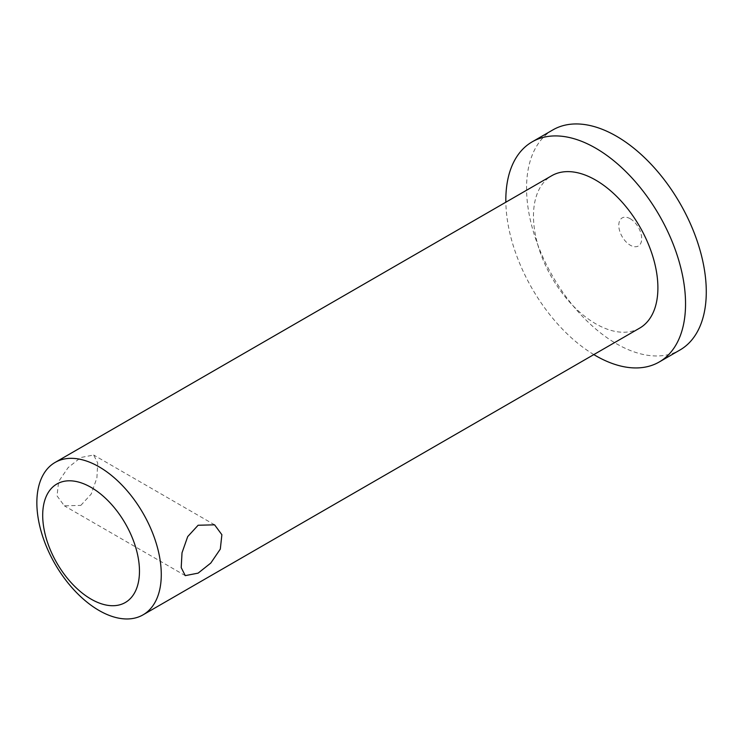<?xml version="1.0" encoding="UTF-8"?>
<svg xmlns="http://www.w3.org/2000/svg" width="743" height="743" viewBox="0 0 743 743"><rect width="100%" height="100%" fill="white"/><g stroke="black" fill="none" stroke-linecap="round" stroke-linejoin="round"><path stroke-width="0.56" stroke-dasharray="3.71 2.79" d="M80.811 505.407L91.222 494.049L96.906 477.86L97.723 463.047L93.674 455.022L80.811 457.512L68.142 467.588L58.623 481.557L57.053 495.915L64.344 505.816L80.811 505.407M630.25 218.748A16.207 9.353 60 0 1 641.701 238.587A16.207 9.353 60 0 1 630.25 245.199A16.207 9.353 60 0 1 618.789 225.361A16.207 9.353 60 0 1 630.25 218.748M552.885 129.895A127.081 73.371 -120 0 0 533.4 231.732A127.081 73.371 -120 0 0 616.421 343.721A127.081 73.371 -120 0 0 679.966 350.009M639.677 328.118A87.98 50.793 60 0 1 595.682 323.762A87.98 50.793 60 0 1 538.211 246.23A87.98 50.793 60 0 1 551.696 175.738M593.824 354.597A127.081 73.371 60 0 1 505.844 202.207M214.588 524.827L93.674 455.022M185.258 575.63L64.344 505.816"/><path stroke-width="1.11" d="M198.121 525.245L214.588 524.827L221.878 534.719L220.309 549.096L210.78 563.073L198.121 573.132L185.258 575.63L181.208 567.606L182.016 552.801L187.7 536.604L198.121 525.245M659.227 361.99L679.966 350.009A127.081 73.371 -120 0 0 699.442 248.181A127.081 73.371 -120 0 0 616.421 136.192A127.081 73.371 -120 0 0 552.885 129.895L532.146 141.867A127.081 73.371 60 0 1 595.682 148.163A127.081 73.371 60 0 1 678.703 260.152A127.081 73.371 60 0 1 659.227 361.99A127.081 73.371 60 0 1 595.682 355.693A127.081 73.371 60 0 1 593.824 354.597M91.083 599.127A68.43 39.509 -120 0 0 139.47 571.191A68.43 39.509 -120 0 0 91.083 487.389A68.43 39.509 -120 0 0 42.695 515.326A68.43 39.509 -120 0 0 91.083 599.127M99.06 466.818A87.98 50.793 60 0 1 156.541 544.34A87.98 50.793 60 0 1 143.055 614.842A87.98 50.793 60 0 1 99.06 610.486A87.98 50.793 60 0 1 41.589 532.954A87.98 50.793 60 0 1 55.075 462.452A87.98 50.793 60 0 1 99.06 466.818M55.075 462.452L551.696 175.738A87.98 50.793 60 0 1 595.682 180.094A87.98 50.793 60 0 1 653.162 257.617A87.98 50.793 60 0 1 639.677 328.118L143.055 614.842M505.844 202.207A127.081 73.371 60 0 1 532.146 141.867"/></g></svg>
